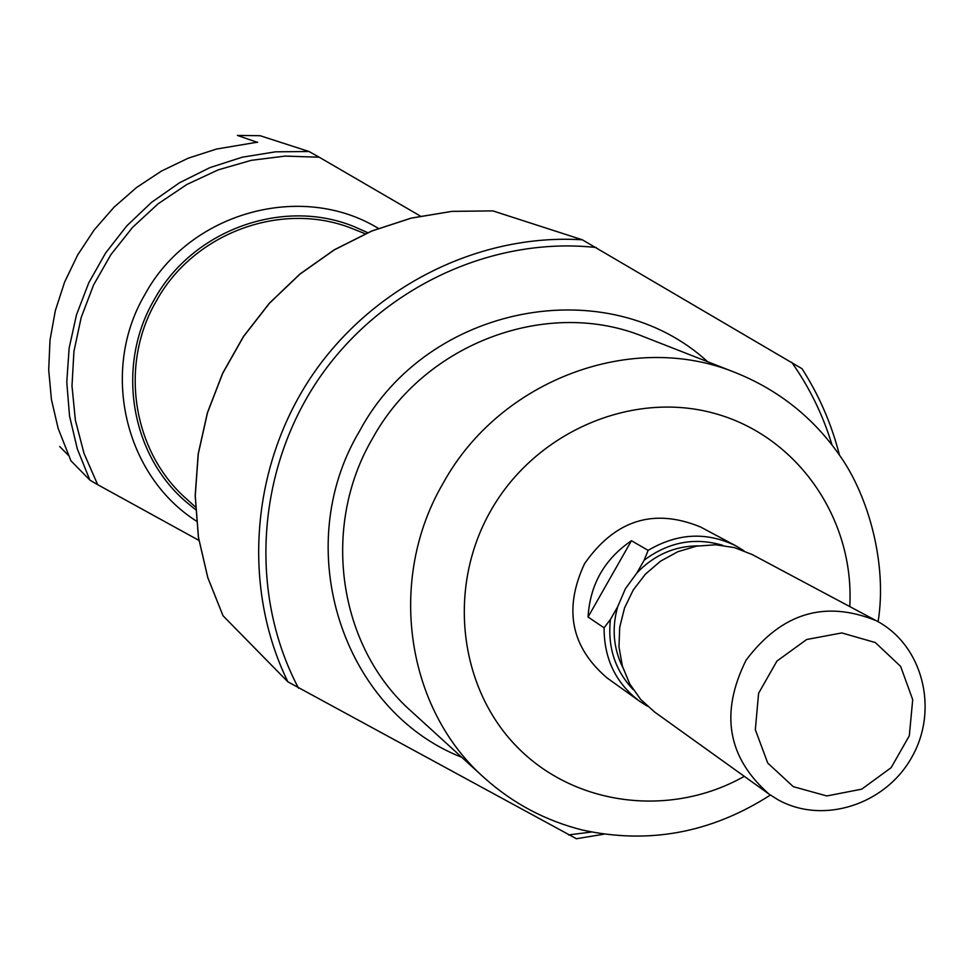 <?xml version="1.0" encoding="UTF-8"?>
<svg xmlns="http://www.w3.org/2000/svg" width="974" height="974" viewBox="0 0 974 974"><rect width="100%" height="100%" fill="white"/><g stroke="black" fill="none" stroke-linecap="round" stroke-linejoin="round"><path stroke-width="1.46" d="M198.903 540.375L97.668 484.675L84.02 453.409L75.375 420.22L71.991 385.923L73.939 351.371L81.207 317.414L93.626 284.895L110.902 254.628L132.574 227.368L158.129 203.785L186.923 184.451L218.225 169.853L251.255 160.333L285.187 156.096L319.216 157.216L309.05 151.518L260.131 135.715L237.425 135.423L257.501 142.411M97.668 484.675L89.9 480.121L70.944 460.812L58.148 428.426L51.439 399.559L48.7 369.937L50.003 340.109L55.335 310.645L64.601 282.107L77.628 255.03L94.174 229.937L113.921 207.304L136.482 187.556L161.44 171.071L188.311 158.153L216.581 149.034L257.647 142.143M801.797 368.574L582.33 239.799L492.844 210.883L451.814 211.37L411.113 218.127L371.618 231.033L334.265 249.807L299.919 274.035L269.396 303.17L243.415 336.541L222.583 373.371L207.401 412.793L198.197 453.884L195.177 495.693L198.404 537.234L207.754 577.545L223.034 615.775L207.803 577.619L198.465 537.307L195.25 495.778L198.27 453.969L207.474 412.866L222.669 373.432L243.512 336.59L269.494 303.218L300.029 274.071L334.374 249.831L371.727 231.057L411.198 218.152L451.887 211.382L492.844 210.883M223.034 615.775L287.878 681.837L576.158 838.59M319.216 157.216L420.33 216.033M59.682 446.506L68.399 455.345M195.433 506.967L186.959 499.333C132.659 452.179 118.804 365.104 156.303 301.076C193.984 232.043 283.604 199.938 353.964 229.267L365.226 233.76M195.567 509.646L184.938 500.892C130.053 452.959 116.137 364.739 154.136 299.846C192.328 229.888 283.069 197.247 354.451 226.759L367.697 232.676M607.119 677.965C570.971 647.101 563.447 609.018 584.546 563.69C615.02 520.043 653.664 507.807 700.489 526.971L700.83 527.153M722.769 545.343C694.791 537.015 668.59 541.97 644.143 560.208L636.886 572.968C654.004 555.058 674.495 546.012 698.37 545.842M622.788 667.47C613.364 648.282 611.66 628.023 617.699 606.705L610.442 619.452C607.435 646.894 614.996 670.27 633.137 689.58M644.143 560.208L648.136 550.371C677.332 533.107 706.54 531.573 735.76 545.781L743.88 550.712M647.308 706.138L639.614 701.268C615.872 683.285 604.026 658.801 604.087 627.816L610.442 619.452M604.087 627.816L588.053 617.017C590.013 584.546 604.489 559.113 631.444 540.716L588.053 617.017M648.136 550.371L631.444 540.716M617.699 606.705L625.381 588.759L636.886 572.968M793.286 786.663L767.731 763.044L755.325 729.709L758.6 693.281L776.935 661.054L806.679 639.504L841.828 632.93L875.358 642.56L900.633 666.399L912.711 699.661L909.314 735.772L891.137 767.682L861.722 789.159L826.829 795.953L793.286 786.663M777.788 799.63L769.131 794.163C727.468 757.626 719.798 712.931 746.121 660.104C781.635 612.938 825.039 599.826 876.356 620.755C922.427 644.764 939.07 708.622 912.248 756.408C886.133 804.597 823.006 825.112 777.788 799.63M769.131 794.163L654.759 712.128L640.697 699.478L629.728 683.894L622.374 666.106L618.977 646.906L619.72 627.207L624.553 607.922L633.27 589.94L645.458 574.112L660.555 561.158L677.855 551.698L696.544 546.158L715.756 544.783L734.591 547.632L752.196 554.547L876.356 620.755M89.9 480.121L77.323 448.929L69.544 416.056L66.78 382.222L69.117 348.229L76.483 314.833L88.756 282.837L105.63 252.972L126.73 225.931L151.542 202.349L179.52 182.759L209.97 167.601L242.222 157.216L275.496 151.822L309.05 151.518M791.667 362.231C809.516 387.494 822.969 415.021 831.991 444.838M591.401 832.027L568.499 834.937M298.494 688.131C248.918 594.31 256.259 471.392 318.121 379.775C380.103 288.231 491.103 236.037 596.149 247.506M461.798 757.322C342.203 710.509 289.522 548.058 359.589 431.044C427.343 304.217 607.873 270.175 707.635 361.731M287.878 681.837C242.015 587.931 250.598 467.934 310.803 377.413C371.204 287.013 478.392 233.249 582.33 239.799M196.407 521.09C124.538 475.373 100.042 370.4 144.895 294.538C189.236 212.417 301.392 181.347 378.326 228.366M744.282 776.339C670.514 818.087 574.587 806.192 516.707 746.534C458.632 687.157 447.139 587.127 490.713 510.802C535.359 431.75 632.077 390.257 714.806 413.487C797.694 436.291 854.746 519.179 849.766 606.571M770.385 795.04C711.349 832.94 648.635 844.592 582.233 829.982C545.55 820.729 513.042 803.477 484.711 778.202C405.829 708.975 386.715 579.481 443.109 483.287C499.881 379.58 632.589 330.356 735.504 372.64C778.652 390.002 813.473 417.736 839.978 455.832C868.406 495.961 887.46 563.983 878.098 621.704M484.711 778.202L411.734 711.702C338.368 647.284 320.422 527.372 372.506 438.507C424.908 342.702 547.887 297.374 643.631 336.675L735.504 372.64M801.943 368.586C819.085 395.298 831.589 424.128 839.466 455.102M603.917 834.194L576.279 838.76M735.76 545.781L700.489 526.971M639.614 701.268L606.802 677.734"/></g></svg>
